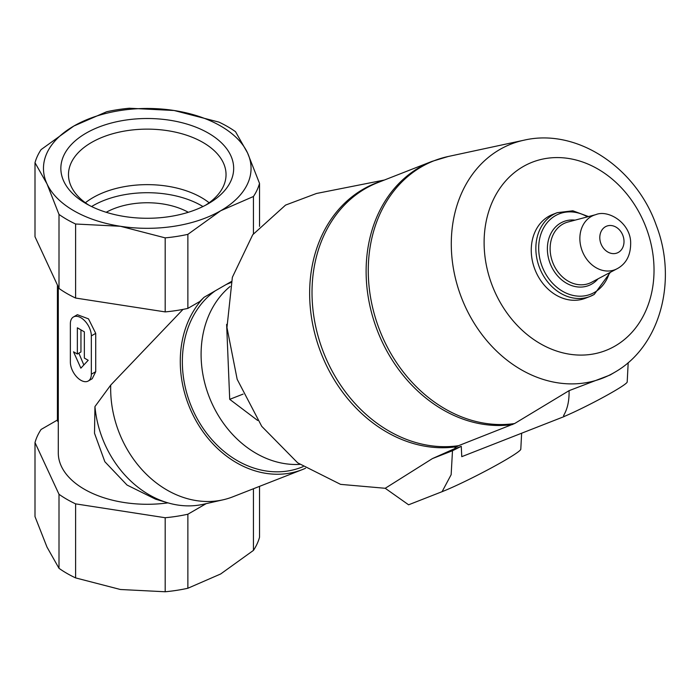 <?xml version="1.0" encoding="UTF-8"?>
<svg xmlns="http://www.w3.org/2000/svg" width="700" height="700" viewBox="0 0 700 700"><rect width="100%" height="100%" fill="white"/><g stroke="black" fill="none" stroke-linecap="round" stroke-linejoin="round"><path stroke-width="1.05" d="M188.317 212.284A59.316 34.248 0 0 0 106.207 212.284M86.161 133.114A86.406 49.884 0 0 0 86.161 203.665A86.406 49.884 0 0 0 208.364 203.665A86.406 49.884 0 0 0 208.355 133.114A86.406 49.884 0 0 0 86.161 133.114M174.125 110.504A103.801 59.929 180 0 1 247.52 152.88A103.801 59.929 180 0 1 220.657 210.77A103.801 59.929 180 0 1 120.4 226.275A103.801 59.929 180 0 1 47.005 183.899A103.801 59.929 180 0 1 73.868 126.018A103.801 59.929 180 0 1 174.125 110.504L218.916 122.097A113.68 65.634 180 0 1 235.524 131.688L247.52 152.88L259.525 183.4A113.68 65.634 180 0 1 253.444 196.499L220.657 210.77L187.871 234.351A113.68 65.634 180 0 1 165.183 237.869L120.4 226.275L75.609 224.009A113.68 65.634 180 0 1 59.001 214.419L47.005 183.899L35 162.706A113.68 65.634 180 0 1 41.081 149.607L73.868 126.018L106.654 111.746A113.68 65.634 180 0 1 129.343 108.237L174.125 110.504M167.956 502.871A88.97 51.363 180 0 1 58.293 452.909L58.301 332.281M58.293 421.724L58.135 421.636A2.467 1.426 180 0 1 57.418 420.63L57.418 285.04M206.194 503.633L187.871 514.22A113.68 65.634 180 0 1 165.183 517.729L75.609 503.869A113.68 65.634 180 0 1 59.001 494.279L35 442.566A113.68 65.634 180 0 1 41.081 429.467L57.418 420.035M94.946 406.586L94.509 433.256L104.843 461.711L127.05 485.056L155.549 499.161L167.388 502.696A98.297 79.957 -111.4 0 1 94.946 406.586L110.723 385.088L183.015 309.391M73.439 316.977L77.376 314.711L88.489 318.859L95.716 333.349L95.716 371.691L92.207 378.735L88.27 381.001A14.831 8.557 -120 0 0 91.341 374.211L91.341 335.877A14.831 8.557 -120 0 0 84.866 320.95A14.831 8.557 -120 0 0 73.439 316.977A14.831 8.557 -120 0 0 70.368 323.767L70.368 362.11A14.831 8.557 -120 0 0 76.843 377.029A14.831 8.557 -120 0 0 88.27 381.001M305.55 468.248A101.325 82.416 -111.4 0 1 302.4 469.577L232.785 496.834A101.325 82.416 -111.4 0 1 223.125 499.8A101.325 82.416 -111.4 0 1 110.723 385.088M302.4 469.577A101.325 82.416 -111.4 0 1 196.481 421.54A101.325 82.416 -111.4 0 1 204.032 297.308L226.039 284.602A98.858 80.404 -111.4 0 1 229.416 283.176L231.009 282.546M35 162.706L35 236.74L59.001 288.453A113.68 65.634 180 0 0 75.609 298.043L165.183 311.902A113.68 65.634 180 0 0 187.871 308.394L199.754 301.534L204.032 297.308M303.1 466.646L301.499 467.276A98.858 80.404 -111.4 0 1 194.548 413.569A98.858 80.404 -111.4 0 1 215.276 290.815M226.039 284.602L231.236 281.601M299.81 464.38A98.858 80.404 -111.4 0 1 209.326 397.206A98.858 80.404 -111.4 0 1 230.134 286.449M384.405 180.023L316.47 193.48L285.547 205.1L252.726 234.745L232.365 277.287L226.966 327.521L237.169 379.312L261.739 426.335L297.675 462.84L340.585 484.365L385.227 488.285L408.599 504.796L442.085 491.68L451.15 474.688L452.489 450.73L432.416 458.588L455.306 448.35M594.108 294.473A44.975 36.584 -111.4 0 1 590.065 296.424L585.471 298.217A44.975 36.584 -111.4 0 1 535.001 269.675A44.975 36.584 -111.4 0 1 552.668 214.454L557.261 212.66A44.975 36.584 -111.4 0 0 539.595 267.881A44.975 36.584 -111.4 0 0 590.065 296.424L594.221 294.42L610.339 272.335M461.265 446.32L461.764 456.662L564.077 416.596L564.462 416.36L563.561 415.599C567.481 409.036 569.319 400.724 569.065 390.661L514.605 423.544A138.224 112.429 -111.4 0 1 373.118 309.584A138.224 112.429 -111.4 0 1 448.227 156.494L431.996 161.385L377.895 182.569A138.399 112.569 -111.4 0 0 319.305 340.349A138.399 112.569 -111.4 0 0 458.579 445.672L454.965 447.676L455.438 448.604L461.265 446.32A69.405 4.935 152.9 0 1 452.489 450.73M564.077 416.596L563.561 415.599M628.197 362.618L627.191 381.999A42.018 2.992 152.9 0 1 604.747 396.471A42.018 2.992 152.9 0 1 564.462 416.36M514.605 423.544L458.579 445.672M614.845 372.207A125.668 102.218 -111.4 0 1 614.049 372.671A125.668 102.218 -111.4 0 1 461.545 297.841A125.668 102.218 -111.4 0 1 523.994 140.192C577.168 127.768 636.239 167.912 656.276 225.33C677.539 280.114 660.669 346.089 614.845 372.207L610.129 374.999L569.065 390.661M521.631 433.213L520.8 449.234A49.429 3.517 152.9 0 1 491.015 468.099A49.429 3.517 152.9 0 1 442.094 491.68M432.416 458.588L385.227 488.285M226.625 324.363L229.714 399.341L243.093 394.1M229.714 399.341L257.661 420.464M223.125 499.8L203.569 504.227A98.297 79.957 -111.4 0 1 167.388 502.696M165.183 517.729L165.183 591.762L120.4 589.496L75.609 577.903L75.609 503.869M59.001 494.279L59.001 568.312A113.68 65.634 0 0 0 75.609 577.903M59.001 568.312L47.005 547.12L35 516.6L35 442.566M259.525 486.369L259.525 537.294A113.68 65.634 0 0 1 253.444 550.392L220.657 573.983L187.871 588.254L187.871 514.22M253.444 488.749L253.444 550.392M165.183 591.762A113.68 65.634 0 0 0 187.871 588.254M165.183 311.902L165.183 237.869M75.609 298.043L75.609 224.009M59.001 288.453L59.001 214.419M259.525 226.371L259.525 183.4M253.444 233.782L253.444 196.499M187.871 308.394L187.871 234.351M77.359 354.034L73.517 351.811L80.859 368.156L88.2 360.29L84.35 358.067L84.35 331.835L77.359 327.801L77.359 354.034L80.955 351.96L80.955 329.875M78.855 353.168L83.825 364.971M202.939 206.535A76.703 44.284 0 0 0 93.021 205.686A76.703 44.284 0 0 0 91.586 206.535M209.143 202.764A76.703 44.284 0 0 0 93.021 197.61A76.703 44.284 0 0 0 85.374 202.764M205.537 205.222A78.776 45.482 0 0 0 226.021 175.621A78.776 45.482 0 0 0 178.211 132.79A78.776 45.482 0 0 0 91.551 142.459A78.776 45.482 0 0 0 68.504 175.621A78.776 45.482 0 0 0 88.987 205.222M618.45 252.35A14.402 11.716 -111.4 0 1 599.812 238.263A14.402 11.716 -111.4 0 1 617.452 228.078A14.402 11.716 -111.4 0 1 618.45 252.35M617.68 268.424A29.199 23.748 -111.4 0 1 617.059 268.765A29.199 23.748 -111.4 0 1 582.295 251.16A29.199 23.748 -111.4 0 1 595.858 214.629L567.928 222.031A32.506 26.442 -111.4 0 0 552.825 262.701A32.506 26.442 -111.4 0 0 591.526 282.301L617.837 268.336C626.832 263.121 631.094 254.118 630.63 241.325C629.344 222.058 607.775 209.528 595.858 214.629M598.028 278.854A34.335 27.921 -111.4 0 1 591.841 284.016A34.335 27.921 -111.4 0 1 548.721 259.079A34.335 27.921 -111.4 0 1 575.032 220.141M609.359 272.851A43.146 35.096 -111.4 0 1 594.571 292.346A43.146 35.096 -111.4 0 1 538.904 252.752A43.146 35.096 -111.4 0 1 587.431 216.86M615.003 346.071A101.062 82.206 -111.4 0 1 484.207 247.205A101.062 82.206 -111.4 0 1 607.994 175.744A101.062 82.206 -111.4 0 1 615.003 346.071M512.689 424.489A138.399 112.569 -111.4 0 1 373.406 319.165A138.399 112.569 -111.4 0 1 431.996 161.385M456.479 446.731A138.609 112.744 -111.4 0 1 315.875 337.636A138.609 112.744 -111.4 0 1 381.456 181.169M91.341 374.211L95.716 371.691M91.341 335.877L95.716 333.349M58.135 286.598L58.135 421.636M58.293 286.93L58.293 332.281M588.508 216.571L572.854 210.796L557.261 212.66M523.994 140.192L448.227 156.494"/></g></svg>
